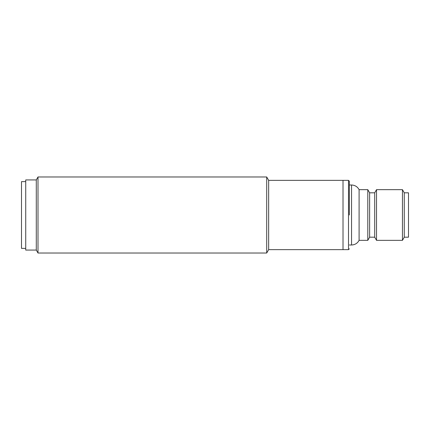 <?xml version="1.0" encoding="UTF-8"?>
<svg xmlns="http://www.w3.org/2000/svg" width="430" height="430" viewBox="0 0 430 430"><rect width="100%" height="100%" fill="white"/><g stroke="black" fill="none" stroke-linecap="round" stroke-linejoin="round"><path stroke-width="0.64" d="M37.996 176.977L37.996 253.023L266.702 253.023L266.702 176.977L37.996 176.977L36.287 179.933L36.287 250.066L37.996 253.023M348.504 249.642L268.659 249.642L268.659 180.358L343.016 180.358L343.016 249.642L343.016 180.358L348.504 180.358L348.504 249.642L349.353 248.798M36.287 179.933L25.725 179.933L25.725 250.066L36.287 250.066M349.353 185.002L351.546 185.002C354.938 185.136 357.454 186.684 359.093 189.651L359.093 240.349L367.8 240.349L367.8 189.651L369.633 192.817L369.633 237.183L374.702 237.183L376.529 240.349L402.448 240.349L402.448 189.651L376.529 189.651L376.529 240.349M349.353 215L349.353 181.202L349.353 215M369.633 192.817L374.702 192.817L374.702 237.183M402.448 240.349L404.275 237.183L404.275 192.817L402.448 189.651M404.275 237.183L408.5 237.183L408.5 192.817L404.275 192.817M25.725 181.621L21.5 181.621L21.5 248.379L25.725 248.379M351.546 185.002L351.546 244.998C354.938 244.863 357.454 243.315 359.093 240.349M268.659 249.642L266.702 253.023M268.659 180.358L266.702 176.977M348.504 180.358L349.353 181.202M369.633 237.183L367.8 240.349M349.353 244.998L351.546 244.998M374.702 192.817L376.529 189.651M359.093 189.651L367.8 189.651"/></g></svg>
